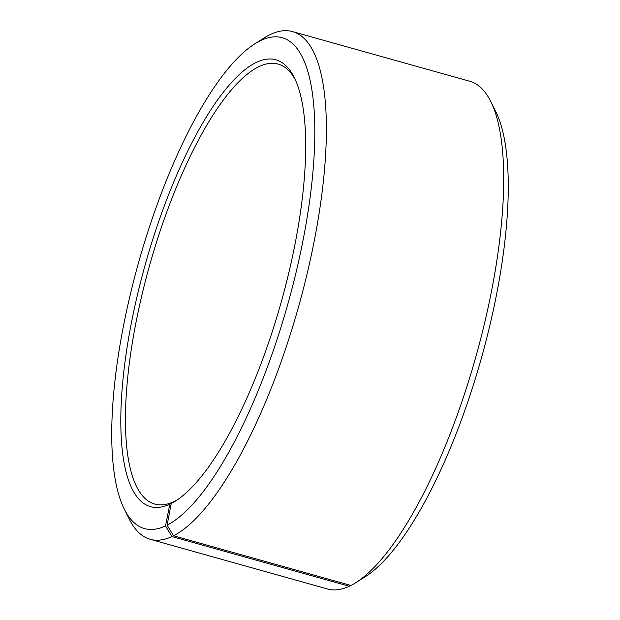 <?xml version="1.0" encoding="UTF-8"?>
<svg xmlns="http://www.w3.org/2000/svg" width="620" height="620" viewBox="0 0 620 620"><rect width="100%" height="100%" fill="white"/><g stroke="black" fill="none" stroke-linecap="round" stroke-linejoin="round"><path stroke-width="0.93" d="M295.236 79.616A228.486 69.471 -74.3 0 0 278.132 64.077A228.486 69.471 -74.3 0 0 257.874 67.146A228.486 69.471 -74.3 0 0 141.848 295.383A228.486 69.471 -74.3 0 0 154.845 504.107A228.486 69.471 -74.3 0 0 173.693 501.727L173.918 501.789M355.903 582.63A263.639 80.158 -74.3 0 0 475.858 356.763A263.639 80.158 -74.3 0 0 490.714 101.455L495.713 111.499A254.851 77.485 -74.3 0 1 481.345 358.306A254.851 77.485 -74.3 0 1 365.389 576.639L355.903 582.63A263.639 80.158 -74.3 0 1 350.928 585.466L173.569 535.773L167.106 525.171L171.244 503.471A232.004 70.533 -74.3 0 0 175.623 500.976A232.004 70.533 -74.3 0 0 281.185 302.219A232.004 70.533 -74.3 0 0 294.26 77.547A232.004 70.533 -74.3 0 0 255.285 62.899A232.004 70.533 -74.3 0 0 131.378 323.012A232.004 70.533 -74.3 0 0 169.81 504.168L173.693 501.727M167.106 525.171A254.851 77.485 -74.3 0 0 303.614 237.328A254.851 77.485 -74.3 0 0 259.423 41.207A254.851 77.485 -74.3 0 0 254.611 43.95A254.851 77.485 -74.3 0 0 138.655 262.283A254.851 77.485 -74.3 0 0 124.287 509.082A254.851 77.485 -74.3 0 0 165.532 525.931L169.81 504.168M173.569 535.773A263.639 80.158 -74.3 0 0 307.442 272.42A263.639 80.158 -74.3 0 0 292.454 31.589A263.639 80.158 -74.3 0 0 269.072 35.123A263.639 80.158 -74.3 0 0 264.097 37.959L254.611 43.95M490.714 101.455A263.639 80.158 -74.3 0 0 469.805 81.274L292.454 31.589M350.672 585.389L349.3 586.257L171.949 536.564L165.532 525.931M124.287 509.082L129.285 519.134A263.639 80.158 -74.3 0 0 150.195 539.307L327.546 589A263.639 80.158 -74.3 0 0 349.3 586.257M150.195 539.307A263.639 80.158 -74.3 0 0 171.949 536.564M171.244 503.471L175.103 501.038A228.486 69.471 -74.3 0 0 177.537 499.72"/></g></svg>
